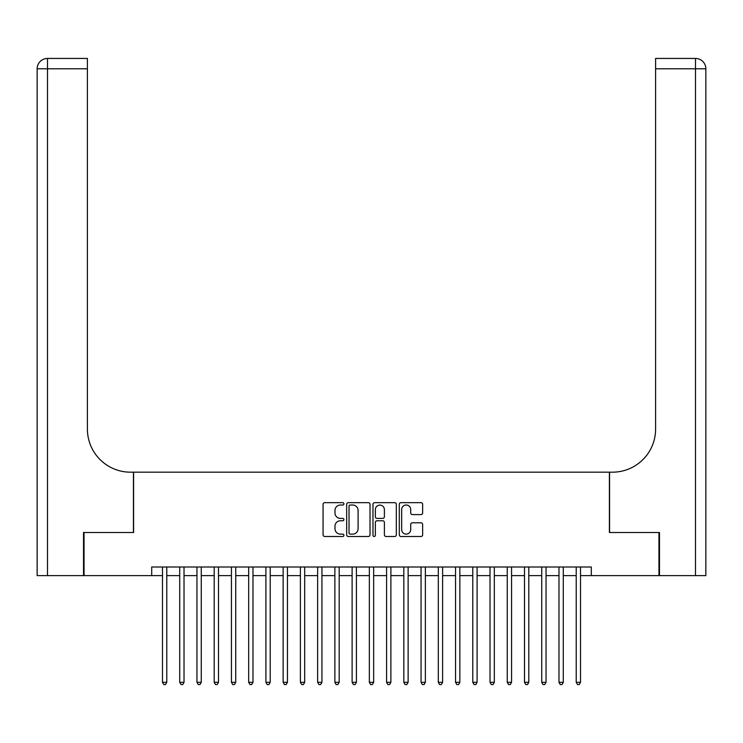 <?xml version="1.0" encoding="UTF-8"?>
<svg xmlns="http://www.w3.org/2000/svg" width="743" height="743" viewBox="0 0 743 743"><rect width="100%" height="100%" fill="white"/><g stroke="black" fill="none" stroke-linecap="round" stroke-linejoin="round"><path stroke-width="1.11" d="M343.916 503.847A1.189 1.189 0 0 0 342.737 502.658L324.756 502.658A1.69 1.69 0 0 0 323.066 504.358L323.066 534.811A1.69 1.69 0 0 0 324.756 536.502L342.737 536.502A1.189 1.189 0 0 0 343.916 535.322A1.189 1.189 0 0 0 342.737 534.133L340.405 534.133A5.415 5.415 0 0 1 334.991 528.719L334.991 526.183A5.415 5.415 0 0 1 340.405 520.769L342.737 520.769A1.189 1.189 0 0 0 343.916 519.58A1.189 1.189 0 0 0 342.737 518.4L340.405 518.4A5.415 5.415 0 0 1 334.991 512.986L334.991 510.441A5.415 5.415 0 0 1 340.405 505.026L342.737 505.026A1.189 1.189 0 0 0 343.916 503.847M420.956 514.593A1.69 1.69 0 0 0 422.646 512.902L422.646 504.358A1.69 1.69 0 0 0 420.956 502.658L400.988 502.658A1.69 1.69 0 0 0 399.297 504.358L399.297 534.811A1.69 1.69 0 0 0 400.988 536.502L420.956 536.502A1.69 1.69 0 0 0 422.646 534.811L422.646 524.493A1.69 1.69 0 0 0 420.956 522.793L412.411 522.793A1.69 1.69 0 0 0 410.712 524.493L410.712 529.61A4.523 4.523 0 0 1 406.189 534.133A4.523 4.523 0 0 1 401.666 529.61L401.666 509.559A4.523 4.523 0 0 1 406.189 505.026A4.523 4.523 0 0 1 410.712 509.559L410.712 512.902A1.69 1.69 0 0 0 412.411 514.593L420.956 514.593M151.702 575.611L84.043 575.611L84.043 532.508L133.601 532.508L133.601 472.176L609.399 472.176L609.399 532.508L658.957 532.508L658.957 575.611L591.298 575.611L591.298 566.993L151.702 566.993L151.702 575.611L162.476 575.611M370.023 504.358A1.69 1.69 0 0 0 368.324 502.658L348.365 502.658A1.69 1.69 0 0 0 346.665 504.358L346.665 534.811A1.69 1.69 0 0 0 348.365 536.502L368.324 536.502A1.69 1.69 0 0 0 370.023 534.811L370.023 504.358M374.676 502.658L394.635 502.658A1.69 1.69 0 0 1 396.335 504.358L396.335 534.811A1.69 1.69 0 0 1 394.635 536.502L386.091 536.502A1.69 1.69 0 0 1 384.4 534.811L384.4 522.459A1.69 1.69 0 0 0 382.71 520.769L377.045 520.769A1.69 1.69 0 0 0 375.345 522.459L375.345 535.322A1.189 1.189 0 0 1 374.166 536.502A1.189 1.189 0 0 1 372.977 535.322L372.977 504.358A1.69 1.69 0 0 1 374.676 502.658M166.785 575.611L179.713 575.611M184.023 575.611L196.951 575.611M201.269 575.611L214.198 575.611M218.507 575.611L231.435 575.611M235.745 575.611L248.673 575.611M252.982 575.611L265.91 575.611M270.22 575.611L283.148 575.611M287.457 575.611L300.386 575.611M304.695 575.611L317.632 575.611M321.942 575.611L334.87 575.611M339.179 575.611L352.108 575.611M356.417 575.611L369.345 575.611M373.655 575.611L386.583 575.611M390.892 575.611L403.82 575.611M408.13 575.611L421.058 575.611M425.368 575.611L438.305 575.611M442.614 575.611L455.543 575.611M459.852 575.611L472.78 575.611M477.09 575.611L490.018 575.611M494.327 575.611L507.255 575.611M511.565 575.611L524.493 575.611M528.802 575.611L541.731 575.611M546.049 575.611L558.977 575.611M563.287 575.611L576.215 575.611M580.524 575.611L591.298 575.611M350.222 505.026A1.189 1.189 0 0 0 349.034 506.215L349.034 532.954A1.189 1.189 0 0 0 350.222 534.133L352.674 534.133A5.415 5.415 0 0 0 358.089 528.719L358.089 510.441A5.415 5.415 0 0 0 352.674 505.026L350.222 505.026M384.4 509.642A4.523 4.523 0 0 0 379.877 505.119A4.523 4.523 0 0 0 375.345 509.642L375.345 516.71A1.69 1.69 0 0 0 377.045 518.4L382.71 518.4A1.69 1.69 0 0 0 384.4 516.71L384.4 509.642M166.785 566.993L166.785 682.315L162.476 682.315L162.476 566.993M166.785 682.315L165.494 684.563L163.766 684.563L162.476 682.315M83.522 532.508L133.434 532.508L133.434 472.176L130.499 472.176A43.094 43.094 0 0 1 87.405 429.082L87.405 68.783L47.496 68.783L47.496 575.611L83.522 575.611L83.522 532.508M47.496 575.611L37.15 575.611L37.15 68.783A10.346 10.346 0 0 1 47.496 58.437L87.405 58.437L87.405 68.783M87.405 58.437L47.496 58.437A10.346 10.346 0 0 0 37.15 68.783L47.496 68.783L47.496 58.437M130.499 472.176A43.094 43.094 0 0 1 87.405 429.082M695.504 575.611L695.504 58.437A10.346 10.346 0 0 1 705.85 68.783A10.346 10.346 0 0 0 695.504 58.437A10.346 10.346 0 0 1 705.85 68.783L705.85 575.611L659.478 575.611L659.478 532.508L609.566 532.508L609.566 472.176L612.501 472.176A43.094 43.094 0 0 0 655.595 429.082L655.595 58.437L695.504 58.437L655.595 58.437M612.501 472.176A43.094 43.094 0 0 0 655.595 429.082M184.023 566.993L184.023 682.315L179.713 682.315L179.713 566.993M184.023 682.315L182.732 684.563L181.013 684.563L179.713 682.315M201.269 566.993L201.269 682.315L196.951 682.315L196.951 566.993M201.269 682.315L199.969 684.563L198.251 684.563L196.951 682.315M218.507 566.993L218.507 682.315L214.198 682.315L214.198 566.993M218.507 682.315L217.207 684.563L215.489 684.563L214.198 682.315M235.745 566.993L235.745 682.315L231.435 682.315L231.435 566.993M235.745 682.315L234.454 684.563L232.726 684.563L231.435 682.315M252.982 566.993L252.982 682.315L248.673 682.315L248.673 566.993M252.982 682.315L251.691 684.563L249.964 684.563L248.673 682.315M270.22 566.993L270.22 682.315L265.91 682.315L265.91 566.993M270.22 682.315L268.929 684.563L267.201 684.563L265.91 682.315M287.457 566.993L287.457 682.315L283.148 682.315L283.148 566.993M287.457 682.315L286.166 684.563L284.439 684.563L283.148 682.315M304.695 566.993L304.695 682.315L300.386 682.315L300.386 566.993M304.695 682.315L303.404 684.563L301.686 684.563L300.386 682.315M321.942 566.993L321.942 682.315L317.632 682.315L317.632 566.993M321.942 682.315L320.642 684.563L318.923 684.563L317.632 682.315M339.179 566.993L339.179 682.315L334.87 682.315L334.87 566.993M339.179 682.315L337.889 684.563L336.161 684.563L334.87 682.315M356.417 566.993L356.417 682.315L352.108 682.315L352.108 566.993M356.417 682.315L355.126 684.563L353.399 684.563L352.108 682.315M373.655 566.993L373.655 682.315L369.345 682.315L369.345 566.993M373.655 682.315L372.364 684.563L370.636 684.563L369.345 682.315M390.892 566.993L390.892 682.315L386.583 682.315L386.583 566.993M390.892 682.315L389.601 684.563L387.874 684.563L386.583 682.315M408.13 566.993L408.13 682.315L403.82 682.315L403.82 566.993M408.13 682.315L406.839 684.563L405.111 684.563L403.82 682.315M425.368 566.993L425.368 682.315L421.058 682.315L421.058 566.993M425.368 682.315L424.077 684.563L422.358 684.563L421.058 682.315M442.614 566.993L442.614 682.315L438.305 682.315L438.305 566.993M442.614 682.315L441.314 684.563L439.596 684.563L438.305 682.315M459.852 566.993L459.852 682.315L455.543 682.315L455.543 566.993M459.852 682.315L458.561 684.563L456.834 684.563L455.543 682.315M477.09 566.993L477.09 682.315L472.78 682.315L472.78 566.993M477.09 682.315L475.799 684.563L474.071 684.563L472.78 682.315M494.327 566.993L494.327 682.315L490.018 682.315L490.018 566.993M494.327 682.315L493.036 684.563L491.309 684.563L490.018 682.315M511.565 566.993L511.565 682.315L507.255 682.315L507.255 566.993M511.565 682.315L510.274 684.563L508.546 684.563L507.255 682.315M528.802 566.993L528.802 682.315L524.493 682.315L524.493 566.993M528.802 682.315L527.511 684.563L525.793 684.563L524.493 682.315M546.049 566.993L546.049 682.315L541.731 682.315L541.731 566.993M546.049 682.315L544.749 684.563L543.031 684.563L541.731 682.315M563.287 566.993L563.287 682.315L558.977 682.315L558.977 566.993M563.287 682.315L561.987 684.563L560.268 684.563L558.977 682.315M580.524 566.993L580.524 682.315L576.215 682.315L576.215 566.993M580.524 682.315L579.234 684.563L577.506 684.563L576.215 682.315M705.85 68.783L655.595 68.783"/></g></svg>
